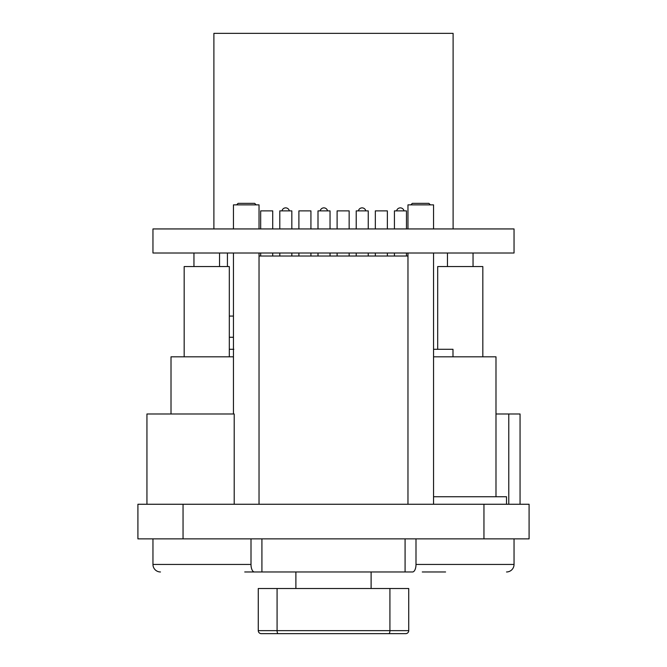 <?xml version="1.0" encoding="UTF-8"?>
<svg xmlns="http://www.w3.org/2000/svg" width="667" height="667" viewBox="0 0 667 667"><rect width="100%" height="100%" fill="white"/><g stroke="black" fill="none" stroke-linecap="round" stroke-linejoin="round"><path stroke-width="1" d="M160.48 571.969A7.52 7.52 0 0 1 152.96 564.44L251 564.44A7.52 3.435 90 0 0 254.435 571.969L412.565 571.969A7.52 3.435 -90 0 0 416 564.44L416 538.869M506.52 571.969A7.52 7.52 0 0 0 514.04 564.44L514.04 538.869M152.96 564.44L152.96 538.869M495.99 413.99L520.06 413.99L520.06 504.26M330.04 256.02L330.04 253.01M330.04 228.939L330.04 210.88L318.001 210.88L318.001 228.939M318.001 256.02L318.001 253.01M368.251 256.02L368.251 253.01M368.251 228.939L368.251 210.88L356.22 210.88L356.22 228.939M356.22 256.02L356.22 253.01M406.47 256.02L406.47 253.01M406.47 228.939L406.47 210.88L394.43 210.88L394.43 228.939M394.43 256.02L394.43 253.01M184.175 356.82L184.175 266.55L229.315 266.55L229.315 356.82M437.685 349.3L437.685 266.55L482.825 266.55L482.825 356.82M407.971 504.26L407.971 253.01M407.971 228.939L407.971 204.861L433.55 204.861L433.55 228.939M433.55 253.01L433.55 504.26M259.029 504.26L259.029 253.01M259.029 228.939L259.029 204.861L233.45 204.861L233.45 228.939M233.45 413.99L233.45 253.01M291.829 256.02L291.829 253.01M291.829 228.939L291.829 210.88L279.79 210.88L279.79 228.939M279.79 256.02L279.79 253.01M229.315 316.075L233.45 316.075M227.43 266.55L227.43 253.01M171.01 413.99L171.01 356.82L233.45 356.82M183.05 538.869L137.911 538.869L137.911 504.26L183.05 504.26L183.05 538.869L483.95 538.869L483.95 504.26L529.089 504.26L529.089 538.869L483.95 538.869M183.05 504.26L483.95 504.26M508.779 413.99L508.779 504.26M433.55 496.74L506.52 496.74L506.52 504.26M229.315 337.26L233.45 337.26M229.315 349.3L233.842 349.3M433.55 356.82L495.99 356.82L495.99 496.74M272.72 228.939L272.72 210.88L260.68 210.88L260.68 228.939M260.68 256.02L260.68 253.01M272.72 256.02L272.72 253.01M310.93 228.939L310.93 210.88L298.899 210.88L298.899 228.939M310.93 253.01L310.93 256.02M298.899 253.01L298.899 256.02M349.149 228.939L349.149 210.88L337.11 210.88L337.11 228.939M349.149 253.01L349.149 256.02M337.11 253.01L337.11 256.02M387.36 228.939L387.36 210.88L375.329 210.88L375.329 228.939M387.36 253.01L387.36 256.02M375.329 253.01L375.329 256.02M407.971 256.02L259.029 256.02M405.086 538.869L405.086 571.969L412.565 571.969M254.435 571.969L244.731 571.969M363.723 633.65L388.452 633.65M277.08 588.511L408.729 588.511L408.729 630.64A3.01 3.01 0 0 1 405.719 633.65A3.01 3.01 0 0 0 408.729 630.64A3.01 3.01 0 0 1 405.719 633.65L261.281 633.65A3.01 3.01 0 0 1 258.271 630.64L258.271 588.511L277.08 588.511L277.08 630.64L258.271 630.64M302.751 633.65L307.795 633.65M332.758 633.65L338.044 633.65M283.066 633.65L278.206 633.65A3.01 1.126 -90 0 1 277.08 630.64L408.729 630.64M261.914 538.869L261.914 571.969L260.113 571.969M422.269 571.969L445.589 571.969M295.89 571.969L295.89 588.511M371.11 571.969L371.11 588.511M251 564.44L251 538.869M447.465 253.01L447.465 266.55M473.045 253.01L473.045 266.55M193.955 253.01L193.955 266.55M219.535 253.01L219.535 266.55M433.55 349.3L452.985 349.3L452.985 356.82M146.94 504.26L146.94 413.99L234.2 413.99L234.2 504.26M152.96 253.01L514.04 253.01L514.04 228.939L152.96 228.939L152.96 253.01M453.11 228.939L453.11 33.35L213.89 33.35L213.89 228.939M410.83 204.861L412.339 203.36L428.889 203.36L430.39 204.861M236.61 204.861L238.111 203.36L254.661 203.36L256.17 204.861M327.555 210.88A3.76 3.76 0 0 0 320.185 210.88M365.774 210.88A3.76 3.76 0 0 0 358.404 210.88M289.345 210.88A3.76 3.76 0 0 0 281.974 210.88M403.985 210.88A3.76 3.76 0 0 0 396.615 210.88M416 564.44L514.04 564.44M388.794 633.65A3.01 1.126 -90 0 0 389.92 630.64L389.92 588.511"/></g></svg>
